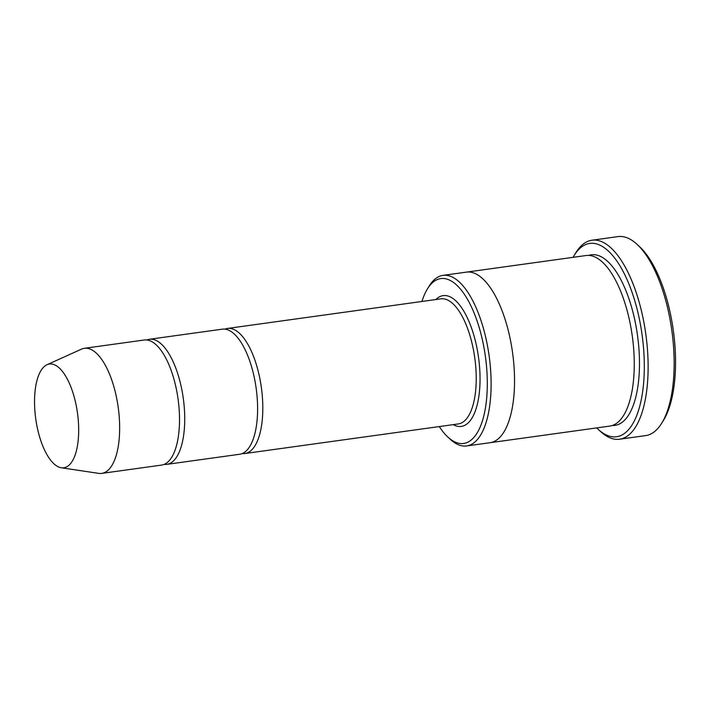 <?xml version="1.0" encoding="UTF-8"?>
<svg xmlns="http://www.w3.org/2000/svg" width="710" height="710" viewBox="0 0 710 710"><rect width="100%" height="100%" fill="white"/><g stroke="black" fill="none" stroke-linecap="round" stroke-linejoin="round"><path stroke-width="1.06" d="M164.143 464.393A63.146 25.4 -97.9 0 0 166.788 464.367A63.146 25.4 -97.9 0 0 183.562 400.493A63.146 25.4 -97.9 0 0 149.437 339.273A63.146 25.4 -97.9 0 0 146.881 339.975M149.437 339.273L222.31 329.165A63.146 25.4 82.1 0 1 256.15 388.219A63.146 25.4 82.1 0 1 239.669 454.258L166.788 464.367M439.286 426.568A83.23 33.485 -97.9 0 0 447.921 437.103A83.23 33.485 -97.9 0 0 485.764 359.278A83.23 33.485 -97.9 0 0 427.376 288.988A83.23 33.485 -97.9 0 0 421.935 301.475M466.142 272.17A86.105 34.639 82.1 0 1 466.417 272.125A86.105 34.639 82.1 0 1 512.558 352.657A86.105 34.639 82.1 0 1 490.078 442.694A86.105 34.639 82.1 0 1 489.802 442.738M490.078 442.703L609.801 426.089A86.105 34.639 82.1 0 0 632.282 336.043A86.105 34.639 82.1 0 0 586.14 255.52L466.417 272.125A86.105 34.639 82.1 0 1 512.558 352.657A86.105 34.639 82.1 0 1 490.078 442.703L466.656 445.951A86.105 34.639 -97.9 0 0 489.527 358.852A86.105 34.639 -97.9 0 0 442.996 275.373A86.105 34.639 -97.9 0 0 429.124 286.148L427.376 288.988M447.921 437.103L450.371 439.366A86.105 34.639 -97.9 0 0 466.656 445.951M591.98 240.22L618.002 236.608A100.456 40.417 82.1 0 1 637.003 244.293L639.453 246.556A97.589 39.263 82.1 0 1 673.302 330.354A97.589 39.263 82.1 0 1 663.548 420.205L661.8 423.053A100.456 40.417 82.1 0 1 645.612 435.612L619.582 439.224A100.456 40.417 -97.9 0 0 646.269 337.614A100.456 40.417 -97.9 0 0 591.98 240.22A100.456 40.417 -97.9 0 0 575.792 252.778L574.044 255.627A97.589 39.263 -97.9 0 0 573.05 257.331M242.225 453.557A63.146 25.4 -97.9 0 0 244.87 453.53A63.146 25.4 -97.9 0 0 261.644 389.666A63.146 25.4 -97.9 0 0 227.519 328.446A63.146 25.4 -97.9 0 0 224.963 329.138M47.002 364.727L81.464 349.151A63.146 25.4 82.1 0 1 84.366 348.299L144.237 340.001A63.146 25.4 82.1 0 1 178.068 399.055A63.146 25.4 82.1 0 1 161.587 465.085L101.725 473.392A63.146 25.4 82.1 0 1 98.699 473.366L61.3 467.766A52.38 21.069 82.1 0 1 35.5 417.001A52.38 21.069 82.1 0 1 47.002 364.727A52.38 21.069 82.1 0 1 77.479 413.007A52.38 21.069 82.1 0 1 61.3 467.766M84.366 348.299A63.146 25.4 82.1 0 1 118.206 407.354A63.146 25.4 82.1 0 1 101.725 473.392M596.711 427.908A97.589 39.263 -97.9 0 0 598.139 429.284A97.589 39.263 -97.9 0 0 642.506 338.031A97.589 39.263 -97.9 0 0 574.044 255.627M598.139 429.284L600.589 431.538A100.456 40.417 -97.9 0 0 619.582 439.224M637.003 244.293A100.456 40.417 82.1 0 1 671.837 330.558A100.456 40.417 82.1 0 1 661.8 423.053M453.228 424.633A66.012 26.554 -97.9 0 0 478.824 359.642A66.012 26.554 -97.9 0 0 435.869 299.54M588.776 255.405A86.105 34.639 82.1 0 1 637.491 335.324A86.105 34.639 82.1 0 1 612.375 425.485M244.87 453.53L458.296 423.932A63.146 25.4 -97.9 0 0 475.061 360.059A63.146 25.4 -97.9 0 0 440.945 298.839L227.519 328.446M466.417 272.125L442.996 275.373"/></g></svg>
